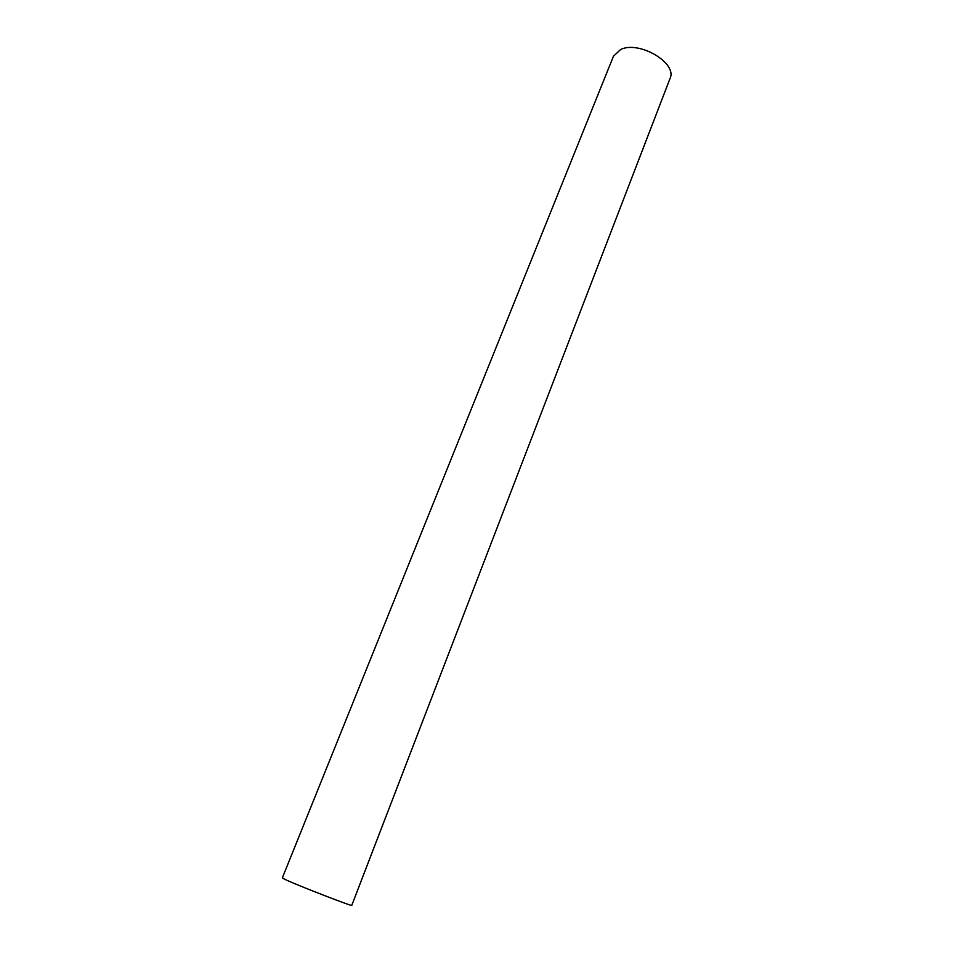 <?xml version="1.0" encoding="UTF-8"?>
<svg xmlns="http://www.w3.org/2000/svg" width="953" height="953" viewBox="0 0 953 953"><rect width="100%" height="100%" fill="white"/><g stroke="black" fill="none" stroke-linecap="round" stroke-linejoin="round"><path stroke-width="1.43" d="M282.302 877.987L286.889 880.298C302.339 887.267 353.48 906.994 351.776 905.35L670.019 78.515C677.726 63.208 639.153 40.288 620.653 49.508L613.458 56.239L282.302 877.987"/></g></svg>

